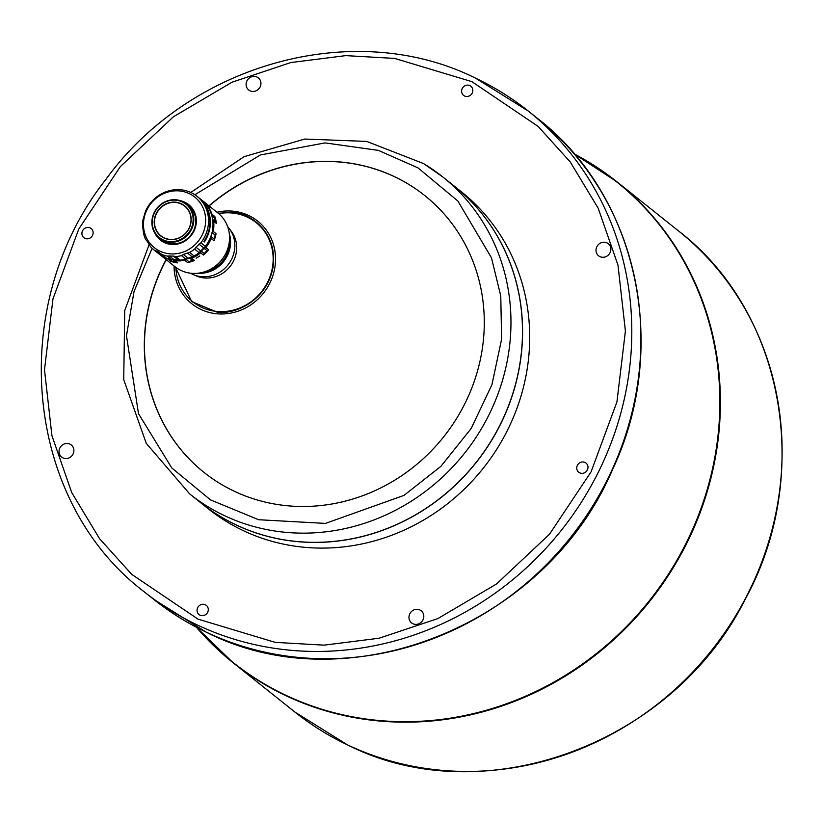<?xml version="1.0" encoding="UTF-8"?>
<svg xmlns="http://www.w3.org/2000/svg" width="823" height="823" viewBox="0 0 823 823"><rect width="100%" height="100%" fill="white"/><g stroke="black" fill="none" stroke-linecap="round" stroke-linejoin="round"><path stroke-width="1.23" d="M194.465 275.057A29.216 27.293 -51.4 0 0 236.458 251.437A29.216 27.293 -51.4 0 0 230.347 230.101M175.844 267.362A50.707 47.353 -51.4 0 0 222.2 311.65A50.707 47.353 -51.4 0 0 272.752 265.448A50.707 47.353 -51.4 0 0 218.712 213.651M424.812 195.596A177.038 165.341 -51.4 0 0 341.668 162.213A177.038 165.341 -51.4 0 0 209.124 205.976M166.236 259.718A177.038 165.341 -51.4 0 0 203.929 472.33M166.092 259.595A177.038 165.341 -51.4 0 0 203.857 472.279A177.038 165.341 -51.4 0 0 456.096 419.298A177.038 165.341 -51.4 0 0 424.74 195.545A177.038 165.341 -51.4 0 0 208.98 205.863M190.751 192.448L244.102 156.668L304.808 139.046L366.719 141.412L423.526 163.561L442.743 176.924L454.265 186.121A202.818 189.413 128.6 0 1 483.286 452.835A202.818 189.413 128.6 0 1 220.348 516.453A202.818 189.413 128.6 0 1 201.224 503.162L189.702 493.954A202.818 189.413 -51.4 0 0 208.816 507.256A202.818 189.413 -51.4 0 0 471.754 443.638A202.818 189.413 -51.4 0 0 442.743 176.924L442.743 176.924A202.818 189.413 -51.4 0 0 423.629 163.623M201.275 503.192A202.818 189.413 -51.4 0 0 201.326 503.234A202.818 189.413 -51.4 0 0 236.036 524.899A202.818 189.413 -51.4 0 0 488.677 445.078A202.818 189.413 -51.4 0 0 454.368 186.204A202.818 189.413 -51.4 0 0 454.317 186.163M201.326 503.234L208.425 508.902A202.818 189.413 -51.4 0 0 243.145 530.568A202.818 189.413 -51.4 0 0 495.785 450.757A202.818 189.413 -51.4 0 0 461.477 191.872L454.368 186.204M205.339 604.782A5.843 5.463 -51.4 0 0 199.043 614.544A5.843 5.463 -51.4 0 0 207.324 612.868A5.843 5.463 -51.4 0 0 205.339 604.782M90.17 227.94A5.843 5.463 -51.4 0 0 83.884 237.703A5.843 5.463 -51.4 0 0 92.166 236.026A5.843 5.463 -51.4 0 0 90.17 227.94M469.861 85.623A5.843 5.463 -51.4 0 0 463.565 95.375A5.843 5.463 -51.4 0 0 471.846 93.699A5.843 5.463 -51.4 0 0 469.861 85.623M585.019 462.454A5.843 5.463 -51.4 0 0 578.734 472.217A5.843 5.463 -51.4 0 0 587.015 470.54A5.843 5.463 -51.4 0 0 585.019 462.454M419.884 609.987A7.736 7.222 -51.4 0 0 410.245 613.032A7.736 7.222 -51.4 0 0 411.562 622.898A7.736 7.222 -51.4 0 0 412.879 623.731A7.736 7.222 -51.4 0 0 422.518 620.686A7.736 7.222 -51.4 0 0 421.211 610.81A7.736 7.222 -51.4 0 0 419.884 609.987M69.976 444.153A7.736 7.222 -51.4 0 0 60.336 447.198A7.736 7.222 -51.4 0 0 61.643 457.074A7.736 7.222 -51.4 0 0 62.97 457.897A7.736 7.222 -51.4 0 0 72.609 454.852A7.736 7.222 -51.4 0 0 71.292 444.986A7.736 7.222 -51.4 0 0 69.976 444.153M257.023 77.053A7.736 7.222 -51.4 0 0 247.384 80.098A7.736 7.222 -51.4 0 0 248.69 89.974A7.736 7.222 -51.4 0 0 250.017 90.797A7.736 7.222 -51.4 0 0 259.656 87.752A7.736 7.222 -51.4 0 0 258.34 77.876A7.736 7.222 -51.4 0 0 257.023 77.053M606.932 242.888A7.736 7.222 -51.4 0 0 597.303 245.923A7.736 7.222 -51.4 0 0 598.609 255.799A7.736 7.222 -51.4 0 0 599.926 256.622A7.736 7.222 -51.4 0 0 609.565 253.577A7.736 7.222 -51.4 0 0 608.259 243.711A7.736 7.222 -51.4 0 0 606.932 242.888M190.504 273.195A30.081 28.095 -51.4 0 0 230.471 261.303A30.081 28.095 -51.4 0 0 227.652 226.654M197.654 273.257A30.081 28.095 -51.4 0 0 226.171 257.877A30.081 28.095 -51.4 0 0 229.298 233.609M229.452 240.306A29.216 27.293 128.6 0 1 225.224 257.29A29.216 27.293 128.6 0 1 204.217 271.919M206.779 205.071L209.577 207.314A3.436 3.21 128.6 0 1 210.081 207.818A34.381 32.107 128.6 0 0 205.215 202.859L202.427 200.637A34.381 32.107 -51.4 0 0 202.304 200.534L217.992 213.054A34.381 32.107 128.6 0 1 224.535 255.758A34.381 32.107 128.6 0 1 175.104 266.786L159.415 254.266A34.381 32.107 128.6 0 1 159.292 254.163L159.106 254.009M211.326 236.767L214.227 239.082A5.154 4.815 128.6 0 1 215.348 235.265L212.457 232.96L211.388 234.668L211.192 238.536A34.381 32.107 128.6 0 1 208.847 243.238A34.381 32.107 128.6 0 1 205.843 247.558L202.561 249.575A33.517 31.305 128.6 0 1 199.66 252.208M210.081 207.818L207.293 205.596A34.381 32.107 128.6 0 1 212.036 214.299L211.964 216.223M214.947 218.188A3.436 3.21 128.6 0 0 214.813 216.521A34.381 32.107 128.6 0 1 216.418 223.465A3.436 3.21 128.6 0 0 215.811 221.932A5.154 4.815 128.6 0 1 214.947 218.188L212.056 215.883M212.571 219.144L213.63 221.243A34.381 32.107 128.6 0 1 213.28 231.479L212.457 232.96M215.348 235.265A3.436 3.21 128.6 0 0 216.068 233.701A34.381 32.107 128.6 0 1 213.98 240.758A3.436 3.21 128.6 0 0 214.227 239.082M205.215 246.571A33.517 31.305 128.6 0 1 202.561 249.575L200.617 252.846L203.404 255.068A3.436 3.21 128.6 0 0 204.443 253.679A5.154 4.815 128.6 0 1 207.262 250.83L204.361 248.525M199.722 255.984L196.08 258.196L199.794 256.066M188.241 229.699A19.022 17.767 128.6 0 1 164.147 237.837A19.022 17.767 128.6 0 1 157.275 212.169A19.022 17.767 128.6 0 1 181.369 204.032A19.022 17.767 128.6 0 1 188.241 229.699M186.451 203.939L188.405 205.493A21.83 20.39 128.6 0 1 192.098 233.351A21.83 20.39 128.6 0 1 164.909 241.941A21.83 20.39 128.6 0 1 163.674 241.304A21.83 20.39 128.6 0 1 161.174 239.616L159.22 238.063A21.83 20.39 128.6 0 1 155.063 210.945A21.83 20.39 128.6 0 1 183.951 202.242A21.83 20.39 128.6 0 1 186.451 203.939A21.83 20.39 128.6 0 1 190.607 231.057A21.83 20.39 128.6 0 1 161.73 239.75A21.83 20.39 128.6 0 1 159.22 238.063M190.041 230.697A21.316 19.906 128.6 0 1 161.843 239.195A21.316 19.906 128.6 0 1 155.341 211.069A21.316 19.906 128.6 0 1 183.539 202.571A21.316 19.906 128.6 0 1 190.041 230.697M188.364 229.751A19.248 17.983 -51.4 0 0 182.49 204.341A19.248 17.983 -51.4 0 0 157.018 212.015A19.248 17.983 -51.4 0 0 162.892 237.425A19.248 17.983 -51.4 0 0 188.364 229.751M184.229 202.407A22.344 20.863 128.6 0 1 184.918 202.715A22.344 20.863 128.6 0 1 186.214 203.394A22.344 20.863 128.6 0 1 188.673 205.05M183.889 202.211A22.344 20.863 128.6 0 1 186.08 203.281A22.344 20.863 128.6 0 1 188.601 204.989A22.344 20.863 128.6 0 1 191.944 234.164A22.344 20.863 128.6 0 1 163.252 241.623A22.344 20.863 128.6 0 1 160.722 239.915A22.344 20.863 128.6 0 1 156.967 235.934M154.889 233.166A22.684 21.192 -51.4 0 0 162.975 241.849A22.684 21.192 -51.4 0 0 193.014 232.868A22.684 21.192 -51.4 0 0 186.163 202.911A22.684 21.192 -51.4 0 0 180.731 200.791M147.142 241.221L145.712 239.503A34.381 32.107 128.6 0 1 143.696 234.123L142.523 225.615A34.381 32.107 128.6 0 1 142.996 219.71L145.517 211.254A34.381 32.107 128.6 0 1 147.584 207.242A34.381 32.107 128.6 0 1 193.086 193.642A34.381 32.107 128.6 0 1 196.975 196.275A34.381 32.107 128.6 0 1 203.476 239.04A34.381 32.107 128.6 0 1 200.925 242.785L195.905 247.167L200.709 250.994L203.754 247.929L198.96 244.092M196.975 196.275L198.312 197.355A34.381 32.107 128.6 0 1 204.824 240.121A34.381 32.107 128.6 0 1 203.909 241.571L204.382 241.952A34.381 32.107 -51.4 0 0 205.297 240.501A34.381 32.107 -51.4 0 0 198.796 197.736A34.381 32.107 -51.4 0 0 198.559 197.541M198.796 197.736L201.44 199.845A34.381 32.107 128.6 0 1 207.941 242.61A34.381 32.107 128.6 0 1 205.39 246.344L203.754 247.929M191.111 194.588A32.395 30.256 -51.4 0 0 148.233 207.396A32.395 30.256 -51.4 0 0 158.016 250.171A32.395 30.256 -51.4 0 0 200.905 237.363A32.395 30.256 -51.4 0 0 191.111 194.588M167.213 256.066L171.678 259.626L178.138 259.883L173.334 256.056L167.213 256.066A34.381 32.107 -51.4 0 1 161.74 254.451L157.985 251.571L154.487 250.326A34.381 32.107 -51.4 0 1 154.086 250.007A34.381 32.107 -51.4 0 1 150.362 246.478L147.111 241.19M154.086 250.007L158.551 253.577A34.381 32.107 128.6 0 0 158.952 253.896L163.108 255.665M158.808 252.136L157.985 251.571M164.579 256.869L166.205 258.021A34.381 32.107 128.6 0 0 171.678 259.626M165.104 257.393L159.775 253.031M173.334 256.056L175.711 256.57A34.381 32.107 128.6 0 0 181.492 255.624L183.303 254.43L188.107 258.268L194.105 255.984L189.64 252.414L183.303 254.43M174.301 259.595A33.517 31.305 128.6 0 0 178.107 259.873L180.175 260.13L175.711 256.57M181.492 255.624L185.957 259.194A34.381 32.107 128.6 0 1 180.175 260.13M185.957 259.194L188.107 258.268M195.905 247.167L194.65 249.102A34.381 32.107 128.6 0 1 189.64 252.414M194.65 249.102L199.115 252.671A34.381 32.107 128.6 0 1 194.105 255.984M199.115 252.671L200.709 250.994M160.794 239.977A22.344 20.863 128.6 0 1 157.234 236.222M192.932 256.488A33.517 31.305 128.6 0 1 187.85 258.484A33.517 31.305 128.6 0 1 187.593 258.566M159.415 254.266A34.381 32.107 128.6 0 0 167.841 259.008L169.373 259.06M169.425 259.101L172.264 261.375A5.154 4.815 128.6 0 1 175.957 262.259L173.056 259.955L174.671 260.665A34.381 32.107 128.6 0 0 184.753 260.335L186.193 259.533L189.084 261.848A3.436 3.21 128.6 0 1 187.541 262.558A34.381 32.107 128.6 0 0 194.495 260.469A3.436 3.21 128.6 0 1 192.839 260.716L189.948 258.401L187.49 258.617M187.85 258.484L186.193 259.533M194.495 260.469L191.708 258.247L189.948 258.401M191.708 258.247A34.381 32.107 -51.4 0 0 200.617 252.846M202.427 200.637L203.26 201.861M172.264 261.375A3.436 3.21 128.6 0 1 170.628 261.23A34.381 32.107 128.6 0 0 177.449 262.887A3.436 3.21 128.6 0 1 175.957 262.259M189.084 261.848A5.154 4.815 128.6 0 1 192.839 260.716M203.404 255.068A34.381 32.107 128.6 0 0 208.631 249.781A3.436 3.21 128.6 0 1 207.262 250.83M206.47 204.855A5.154 4.815 128.6 0 1 206.162 204.176L205.174 203.394M205.215 202.859A3.436 3.21 128.6 0 1 206.162 204.176M174.054 265.952A52.847 49.359 -51.4 0 0 216.675 313.758A52.847 49.359 -51.4 0 0 274.892 267.321A52.847 49.359 -51.4 0 0 232.93 211.182A52.847 49.359 -51.4 0 0 216.943 212.221M285.735 695.589A307.668 287.33 -51.4 0 0 668.965 574.505A307.668 287.33 -51.4 0 0 616.931 181.801A307.668 287.33 -51.4 0 0 616.921 181.801A307.668 287.33 -51.4 0 0 574.187 153.891L616.931 181.801L678.636 231.057A307.668 287.33 128.6 0 1 730.68 623.762A307.668 287.33 128.6 0 1 347.45 744.846A307.668 287.33 128.6 0 1 294.788 711.977L233.074 662.721A307.668 287.33 -51.4 0 0 233.074 662.731A307.668 287.33 -51.4 0 0 285.735 695.589M574.444 154.189A307.432 287.114 128.6 0 1 682.061 550.978A307.432 287.114 128.6 0 1 285.488 695.106A307.432 287.114 128.6 0 1 196.728 627.414M537.44 118.358A307.668 287.33 128.6 0 1 537.45 118.368L528.325 111.084L475.529 78.144C354.682 17.88 190.072 63.176 105.725 179.609C6.131 305.889 24.279 501.104 144.467 592.004A307.668 287.33 -51.4 0 0 197.129 624.863A307.668 287.33 -51.4 0 0 580.359 503.789A307.668 287.33 -51.4 0 0 528.325 111.084A307.668 287.33 -51.4 0 0 475.653 78.216M153.592 599.288L206.378 632.229C348.252 704.581 546.657 624.955 612.528 469.583C670.292 347.687 637.918 195.72 537.45 118.368A307.668 287.33 128.6 0 1 589.484 511.073A307.668 287.33 128.6 0 1 206.254 632.146A307.668 287.33 128.6 0 1 153.592 599.288L144.467 592.004M214.813 216.521L212.036 214.299M213.63 221.243L216.418 223.465M216.068 233.701L213.28 231.479M211.192 238.536L213.98 240.758M201.542 251.375L204.443 253.679M156.257 251.036L161.051 254.863M158.952 253.896L154.487 250.326M161.74 254.451L166.205 258.021M169.209 255.809L174.013 259.646M192.068 256.704L187.263 252.877M205.39 246.344L200.925 242.785M167.841 259.008L170.628 261.23M162.069 256.385L159.539 254.369M184.753 260.335L187.541 262.558M177.449 262.887L174.671 260.665M208.631 249.781L205.843 247.558M212.92 219.628L215.811 221.932M198.024 619.133L131.773 574.392L99.614 538.756L71.714 492.545L51.921 435.634L44.493 369.743L52.97 298.883L78.792 228.989L120.384 166.575L173.365 116.815L231.993 82.218L290.797 62.558L345.783 55.625L394.68 58.412L471.888 81.652L538.129 126.392L570.288 162.018L598.187 208.24L617.98 265.15L625.408 331.041L616.931 401.902L591.109 471.785L549.517 534.209L496.536 583.97L437.908 618.567L379.105 638.226L324.118 645.15L275.221 642.372L198.024 619.133M196.378 627.229A307.668 287.33 -51.4 0 0 233.074 662.721L196.358 627.229M194.856 194.732L260.428 154.95L325.106 142.904L378.405 150.393L418.063 167.913L457.855 201.018L491.475 257.815L500.765 295.961L501.608 339.179L491.948 384.65L471.24 428.413L440.871 466.363L403.949 495.405L325.455 523.407L258.628 519.725L210.534 499.9L171.77 467.948L138.501 413.66L126.464 335.712L134.026 291.568L152.111 248.289M218.198 213.219L232.374 212.499C246.9 211.871 278.236 230.049 273.061 266.93C266.57 303.677 230.502 315.332 216.614 311.958L191.677 301.588L175.309 266.95M678.636 231.057C783.99 311.814 813.515 474.439 745.515 598.671C673.461 744.198 483.749 813.968 347.512 744.887L294.788 711.977M149.158 244.472L124.746 310.497L123.728 379.619L146.288 443.391L189.702 493.954"/></g></svg>
